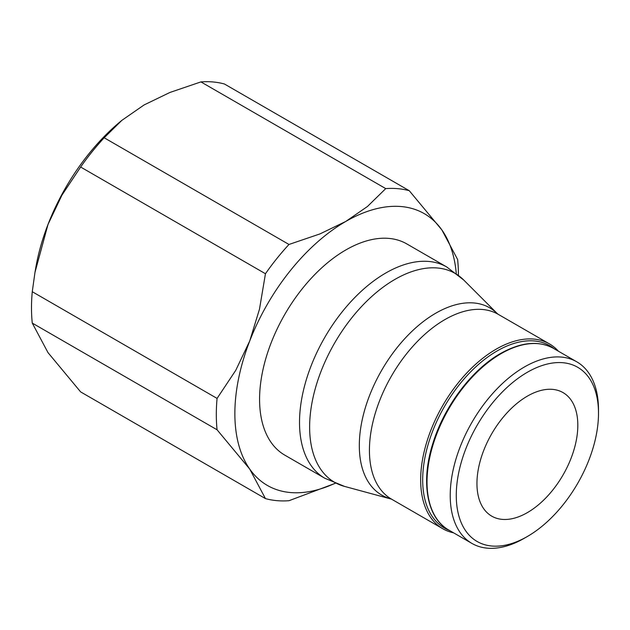 <?xml version="1.0" encoding="UTF-8"?>
<svg xmlns="http://www.w3.org/2000/svg" width="630" height="630" viewBox="0 0 630 630"><rect width="100%" height="100%" fill="white"/><g stroke="black" fill="none" stroke-linecap="round" stroke-linejoin="round"><path stroke-width="0.94" d="M553.581 348.429A104.848 60.535 120 0 0 501.157 353.619A104.848 60.535 120 0 0 427.022 482.029A104.848 60.535 120 0 0 448.733 530.027C426.935 518.112 420.352 481.824 433.03 442.906C444.347 406.185 471.909 369.645 500.448 353.548C521.018 342.035 538.729 340.326 553.581 348.429L576.781 361.817A104.848 60.535 120 0 1 598.5 409.815L598.5 413.312A100.572 58.062 120 0 0 527.389 372.251A100.572 58.062 120 0 0 456.27 495.424A100.572 58.062 120 0 0 527.389 536.484A100.572 58.062 120 0 0 598.5 413.312M576.781 361.817A104.848 60.535 120 0 0 495.991 389.907A104.848 60.535 120 0 0 450.222 495.424A104.848 60.535 120 0 0 471.933 543.422A104.848 60.535 120 0 0 524.365 538.233L527.389 536.484M558.448 351.233A106.706 61.606 120 0 0 549.47 343.909A106.706 61.606 120 0 0 467.24 372.495A106.706 61.606 120 0 0 420.667 479.879A106.706 61.606 120 0 0 442.764 528.727A106.706 61.606 120 0 0 453.6 532.838M554.29 348.831A105.281 60.779 120 0 0 471.768 370.724A105.281 60.779 120 0 0 422.683 479.879A105.281 60.779 120 0 0 449.442 530.436M446.749 266.978L406.807 243.92A121.968 70.418 120 0 0 312.819 276.594A121.968 70.418 120 0 0 259.576 399.333A121.968 70.418 120 0 0 284.839 455.167L324.781 478.233A121.968 70.418 120 0 1 299.518 422.399A121.968 70.418 120 0 1 385.765 273.018A121.968 70.418 120 0 1 446.749 266.978L463.704 280.003A120.59 69.623 120 0 0 394.9 279.421A120.59 69.623 120 0 0 309.629 427.108A120.59 69.623 120 0 0 344.539 486.407L324.781 478.233M335.097 483.257A156.917 90.594 -60 0 1 249.732 469.082L265.45 498.606L80.64 391.907L47.99 352.611L32.264 323.088A171.179 98.831 -60 0 1 31.5 307.842A171.179 98.831 -60 0 1 32.264 291.714L217.074 398.412A171.179 98.831 120 0 0 216.31 414.54A171.179 98.831 120 0 0 217.074 429.786L249.732 469.082A156.917 90.594 -60 0 1 234.864 413.603A156.917 90.594 -60 0 1 249.732 340.964A156.917 90.594 -60 0 1 345.823 221.421A156.917 90.594 -60 0 1 441.913 230.005A156.917 90.594 -60 0 1 456.262 273.404M458.404 275.137A171.179 98.831 120 0 0 458.404 274.774A171.179 98.831 120 0 0 457.632 259.529L441.913 230.005L409.264 190.709A171.179 98.831 120 0 0 385.733 188.606L200.923 81.908A171.179 98.831 -60 0 1 224.445 84.003L409.264 190.709M217.074 429.786L32.264 323.088M577.82 425.25A71.324 41.178 -60 0 1 546.69 497.031A71.324 41.178 -60 0 1 491.723 516.143A71.324 41.178 -60 0 1 476.949 483.486A71.324 41.178 -60 0 1 508.087 411.705A71.324 41.178 -60 0 1 563.047 392.6A71.324 41.178 -60 0 1 577.82 425.25M265.45 498.606A171.179 98.831 120 0 0 288.981 500.708L335.255 483.32M288.981 244.464A171.179 98.831 120 0 0 265.45 273.735L80.64 167.029A171.179 98.831 -60 0 1 104.171 137.765L288.981 244.464L319.977 233.911L345.823 221.421L367.447 206.498L385.733 188.606M104.171 137.765L121.866 120.354L144.081 104.95L169.919 92.46L200.923 81.908M121.866 120.354L120.204 121.732A156.917 90.594 120 0 0 47.99 224.485L61.961 195.111L80.64 167.029M32.264 291.714L34.973 272.404L47.99 224.485A156.917 90.594 120 0 0 35.721 268.057L34.973 272.404M265.45 273.735L259.489 309.157L249.732 340.964L235.754 370.33L217.074 398.412M390.608 498.74A108.084 62.401 120 0 1 359.313 445.583A108.084 62.401 120 0 1 435.74 313.212A108.084 62.401 120 0 1 497.416 313.732L498.228 314.323A106.706 61.606 120 0 0 444.874 319.607A106.706 61.606 120 0 0 369.424 450.292A106.706 61.606 120 0 0 391.521 499.141L344.539 486.407M498.228 314.323L549.47 343.909M497.416 313.732L463.704 280.003M391.521 499.141L442.764 528.727M448.733 530.027L471.933 543.422"/></g></svg>
